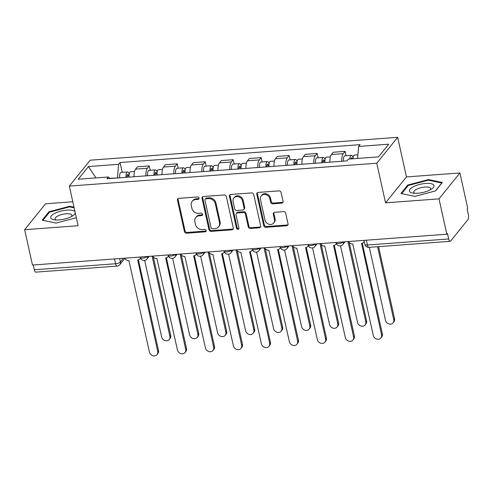 <?xml version="1.0" encoding="UTF-8"?>
<svg xmlns="http://www.w3.org/2000/svg" width="493" height="493" viewBox="0 0 493 493"><rect width="100%" height="100%" fill="white"/><g stroke="black" fill="none" stroke-linecap="round" stroke-linejoin="round"><path stroke-width="0.74" d="M199.061 198.063A1.331 1.152 -141.1 0 0 197.557 196.935L178.848 198.328A1.898 1.645 -141.1 0 0 177.474 200.201L184.431 231.587A1.898 1.645 -141.1 0 0 186.582 233.201L205.285 231.809A1.331 1.152 -141.1 0 0 204.749 229.368L202.327 229.547A6.076 5.257 -141.1 0 1 195.456 224.389L194.877 221.77A6.076 5.257 -141.1 0 1 195.776 217.536A6.076 5.257 -141.1 0 1 199.271 215.774L201.692 215.589A1.331 1.152 -141.1 0 0 201.15 213.149L198.728 213.333A6.076 5.257 -141.1 0 1 191.857 208.169L191.278 205.556A6.076 5.257 -141.1 0 1 192.184 201.317A6.076 5.257 -141.1 0 1 195.678 199.554L198.1 199.375A1.331 1.152 -141.1 0 0 199.061 198.063M281.669 203.171A1.898 1.645 -141.1 0 0 283.044 201.298L281.09 192.492A1.898 1.645 -141.1 0 0 278.946 190.877L258.166 192.424A1.898 1.645 -141.1 0 0 256.791 194.297L263.749 225.683A1.898 1.645 -141.1 0 0 265.9 227.298L286.673 225.751A1.898 1.645 -141.1 0 0 288.048 223.877L285.687 213.241A1.898 1.645 -141.1 0 0 283.543 211.626L274.65 212.292A1.898 1.645 -141.1 0 0 273.276 214.165L274.447 219.44A5.078 4.394 -141.1 0 1 273.689 222.978A5.078 4.394 -141.1 0 1 268.796 224.204A5.078 4.394 -141.1 0 1 265.024 220.137L260.446 199.474A5.078 4.394 -141.1 0 1 261.204 195.937A5.078 4.394 -141.1 0 1 266.097 194.71A5.078 4.394 -141.1 0 1 269.868 198.778L270.632 202.222A1.898 1.645 -141.1 0 0 272.777 203.831L281.669 203.171L282.279 202.413A1.898 1.645 -141.1 0 0 283 202.192M376.763 163.22L385.551 202.839L439.004 198.858L446.837 234.212L32.489 265.043L24.65 229.695L78.104 225.714L69.322 186.101L376.763 163.22L397.666 137.319L90.219 160.194L69.322 186.101M226.336 196.565A1.898 1.645 -141.1 0 0 224.186 194.951L203.412 196.497A1.898 1.645 -141.1 0 0 202.038 198.371L208.995 229.756A1.898 1.645 -141.1 0 0 211.14 231.371L231.92 229.824A1.898 1.645 -141.1 0 0 233.294 227.951L226.336 196.565M230.786 194.464L251.566 192.917A1.898 1.645 -141.1 0 1 253.71 194.525L260.668 225.911A1.898 1.645 -141.1 0 1 259.293 227.791L250.407 228.45A1.898 1.645 -141.1 0 1 248.256 226.835L245.434 214.11A1.898 1.645 -141.1 0 0 243.289 212.495L237.392 212.933A1.898 1.645 -141.1 0 0 236.018 214.812L238.951 228.062A1.331 1.152 -141.1 0 1 236.486 228.247L229.411 196.337A1.898 1.645 -141.1 0 1 230.786 194.464M439.004 198.858L459.901 172.957L467.74 208.305L467.13 209.063L468.35 214.566A3.87 1.424 85.7 0 1 467.919 219.631L450.676 241.003A3.87 1.424 85.7 0 1 450.177 241.311L368.918 247.357A3.87 1.424 -94.3 0 1 367.414 245.009L448.667 238.963A3.87 1.424 85.7 0 0 450.177 241.311M72.791 201.76L45.553 203.788L24.65 229.695M459.901 172.957L406.448 176.932L397.666 137.319M446.837 234.212L447.447 233.454L448.667 238.963M114.505 258.942L115.572 263.749A3.87 1.424 -94.3 0 0 117.081 266.097L35.823 272.142A3.87 1.424 -94.3 0 1 34.319 269.794L115.572 263.749A3.87 1.319 -12.5 0 0 120.378 261.968L123.355 258.283M33.253 264.988L34.319 269.794M145.879 175.859A8.899 3.278 -94.3 0 1 147.389 168.249L135.55 169.13A8.899 3.278 85.7 0 0 134.041 176.74M135.55 169.13L137.405 166.825L149.243 165.944L150.205 170.27M147.389 168.249L149.243 165.944M178.189 168.193L177.227 163.861L165.389 164.742L163.534 167.047A8.899 3.278 85.7 0 0 162.024 174.658M173.863 173.776A8.899 3.278 -94.3 0 1 175.372 166.166L177.227 163.861M206.173 166.11L205.211 161.778L193.373 162.659L191.512 164.964A8.899 3.278 85.7 0 0 190.008 172.575M201.847 171.693A8.899 3.278 -94.3 0 1 203.35 164.083L205.211 161.778M234.15 164.027L233.195 159.701L221.357 160.576L219.496 162.881A8.899 3.278 85.7 0 0 217.992 170.492M229.83 169.61A8.899 3.278 -94.3 0 1 231.334 162L233.195 159.701M262.134 161.944L261.173 157.618L249.335 158.499L247.48 160.798A8.899 3.278 85.7 0 0 245.97 168.409M257.808 167.534A8.899 3.278 -94.3 0 1 259.318 159.917L261.173 157.618M290.118 159.861L289.157 155.535L277.319 156.417L275.458 158.715A8.899 3.278 85.7 0 0 273.954 166.332M285.792 165.451A8.899 3.278 -94.3 0 1 287.296 157.84L289.157 155.535M318.096 157.778L317.141 153.452L305.303 154.334L303.441 156.638A8.899 3.278 85.7 0 0 301.938 164.249M313.776 163.368A8.899 3.278 -94.3 0 1 315.28 155.757L317.141 153.452M346.08 155.696L345.118 151.369L333.28 152.251L331.425 154.555A8.899 3.278 85.7 0 0 329.916 162.166M341.754 161.285A8.899 3.278 -94.3 0 1 343.264 153.674L345.118 151.369M117.525 177.973L109.662 178.293M109.902 178.54L108.374 176.981L78.239 179.224L88.475 166.535L118.61 164.292L117.47 177.714M357.591 158.438L358.614 146.433L360.044 144.659L120.046 162.524L118.61 164.292M358.614 146.433L388.749 144.19L378.507 156.879L348.372 159.122L346.943 160.897L106.944 178.756L108.374 176.981M73.987 207.159L69.692 206.259L48.986 211.75L42.201 220.168L56.116 223.089L76.329 217.721M385.551 202.839L406.448 176.932M442.35 182.478L428.435 179.563L407.736 185.054L400.945 193.472L414.86 196.393L435.565 190.896L442.35 182.478M122.221 172.353L120.046 162.524M88.475 166.535L95.956 177.905M69.84 206.931L69.692 206.259M49.177 212.6L48.986 211.75M428.59 180.235L428.435 179.563M407.921 185.904L407.736 185.054M199.067 198.531A1.331 1.152 -141.1 0 1 198.704 198.617L196.288 198.802A6.076 5.257 -141.1 0 0 192.794 200.565L192.184 201.317M195.776 217.536L196.387 216.778A6.076 5.257 -141.1 0 1 199.881 215.016L202.303 214.837A1.331 1.152 -141.1 0 0 202.666 214.751M178.127 198.556A1.898 1.645 -141.1 0 0 178.084 199.443L185.041 230.835A1.898 1.645 -141.1 0 0 187.192 232.443L205.895 231.051A1.331 1.152 -141.1 0 0 206.259 230.964M202.691 196.725A1.898 1.645 -141.1 0 0 202.648 197.619L209.605 229.005A1.898 1.645 -141.1 0 0 211.75 230.619L232.53 229.072A1.898 1.645 -141.1 0 0 233.251 228.844M205.889 198.796A1.331 1.152 -141.1 0 0 204.928 200.109L211.035 227.655A1.331 1.152 -141.1 0 0 212.538 228.789L215.09 228.598A6.076 5.257 -141.1 0 0 218.584 226.835A6.076 5.257 -141.1 0 0 219.49 222.596L215.312 203.763A6.076 5.257 -141.1 0 0 208.44 198.605L205.889 198.796L206.499 198.038A1.331 1.152 -141.1 0 0 205.735 198.426L205.125 199.184M218.584 226.835L219.194 226.077A6.076 5.257 -141.1 0 0 220.094 221.844L219.49 222.596M206.499 198.038L209.05 197.853A6.076 5.257 -141.1 0 1 215.922 203.011L220.094 221.844M236.301 213.487L236.905 212.729A1.898 1.645 -141.1 0 1 238.002 212.181L243.899 211.744A1.898 1.645 -141.1 0 1 246.044 213.352L248.866 226.084A1.898 1.645 -141.1 0 0 251.011 227.698L259.903 227.033A1.898 1.645 -141.1 0 0 260.624 226.805M230.065 194.686A1.898 1.645 -141.1 0 0 230.021 195.579L237.096 227.489A1.331 1.152 -141.1 0 0 238.963 228.53M242.507 200.897A5.078 4.394 -141.1 0 0 238.741 196.836A5.078 4.394 -141.1 0 0 233.842 198.063A5.078 4.394 -141.1 0 0 233.09 201.6L234.699 208.884A1.898 1.645 -141.1 0 0 236.85 210.493L242.747 210.055A1.898 1.645 -141.1 0 0 244.121 208.182L242.507 200.897L243.117 200.146A5.078 4.394 -141.1 0 0 239.351 196.085A5.078 4.394 -141.1 0 0 234.452 197.305L233.842 198.063M243.838 209.507L244.448 208.749A1.898 1.645 -141.1 0 0 244.731 207.424L244.121 208.182M243.117 200.146L244.731 207.424M261.204 195.937L261.814 195.179A5.078 4.394 -141.1 0 1 266.707 193.959A5.078 4.394 -141.1 0 1 270.478 198.02L271.236 201.464A1.898 1.645 -141.1 0 0 273.387 203.079L282.279 202.413M273.689 222.978L274.299 222.226A5.078 4.394 -141.1 0 0 275.057 218.682L274.447 219.44M273.929 212.514A1.898 1.645 -141.1 0 0 273.886 213.407L275.057 218.682M257.445 192.652A1.898 1.645 -141.1 0 0 257.401 193.546L264.359 224.931A1.898 1.645 -141.1 0 0 266.51 226.54L287.283 224.999A1.898 1.645 -141.1 0 0 288.004 224.771M129.148 177.104A4.838 1.781 -94.3 0 1 130.534 171.737L134.515 171.441M127.028 177.264L127.009 177.098A2.323 0.857 -94.3 0 1 127.669 174.473A2.323 0.857 -94.3 0 1 128.574 175.884L129.08 175.841M144.671 260.409L161.655 337.021A4.449 3.852 -141.1 0 0 164.952 340.577A4.449 3.852 -141.1 0 0 169.241 339.504A4.449 3.852 -141.1 0 0 169.906 336.405L152.109 256.144M126.103 177.332A4.838 1.781 -94.3 0 1 127.484 171.965A4.838 1.781 -94.3 0 1 129.184 174.189M119.645 177.813A4.838 1.781 -94.3 0 1 121.025 172.445L127.484 171.965M153.286 256.89L170.695 335.425A4.449 3.852 38.9 0 1 170.036 338.525L169.241 339.504M126.984 176.001L128.574 175.884L129.086 175.243M124.815 258.172A3.87 3.346 -141.1 0 0 128.913 260.655L149.465 352.125A4.449 3.852 -141.1 0 0 152.768 355.681A4.449 3.852 -141.1 0 0 157.057 354.609A4.449 3.852 -141.1 0 0 157.717 351.509L137.701 260.002A3.87 3.346 -141.1 0 0 139.926 258.88A3.87 3.346 -141.1 0 0 140.4 258.049M138.41 259.879L158.512 350.529A4.449 3.852 38.9 0 1 157.846 353.629L157.057 354.609M157.131 175.021A4.838 1.781 -94.3 0 1 158.512 169.654L162.499 169.358M155.012 175.181L154.993 175.021A2.323 0.857 -94.3 0 1 155.652 172.39A2.323 0.857 -94.3 0 1 156.552 173.801L157.057 173.764M172.649 258.332L189.632 334.938A4.449 3.852 -141.1 0 0 192.936 338.494A4.449 3.852 -141.1 0 0 197.225 337.422A4.449 3.852 -141.1 0 0 197.884 334.322L180.093 254.061M154.081 175.249A4.838 1.781 -94.3 0 1 155.468 169.882A4.838 1.781 -94.3 0 1 157.162 172.112M147.629 175.73A4.838 1.781 -94.3 0 1 149.009 170.362L155.468 169.882M181.27 254.813L198.679 333.342A4.449 3.852 38.9 0 1 198.013 336.442L197.225 337.422M154.968 173.918L156.552 173.801L157.07 173.16M185.115 172.938A4.838 1.781 -94.3 0 1 186.496 167.571L190.477 167.275M182.995 173.098L182.977 172.938A2.323 0.857 -94.3 0 1 183.636 170.307A2.323 0.857 -94.3 0 1 184.536 171.718L185.041 171.681M200.633 256.249L217.616 332.855A4.449 3.852 -141.1 0 0 220.919 336.411A4.449 3.852 -141.1 0 0 225.209 335.345A4.449 3.852 -141.1 0 0 225.868 332.239L208.077 251.978M182.065 173.166A4.838 1.781 -94.3 0 1 183.445 167.799A4.838 1.781 -94.3 0 1 185.146 170.03M175.607 173.647A4.838 1.781 -94.3 0 1 176.987 168.279L183.445 167.799M209.248 252.73L226.663 331.259A4.449 3.852 38.9 0 1 225.997 334.359L225.209 335.345M182.946 171.835L184.536 171.718L185.054 171.077M75.004 211.737A12.578 4.277 -12.5 0 0 60.454 211.244A12.578 4.277 -12.5 0 0 50.902 218.233A12.578 4.277 -12.5 0 0 53.99 219.767A12.578 4.277 -12.5 0 0 73.13 215.521A12.578 4.277 -12.5 0 0 75.269 212.927M71.399 216.575A8.609 2.927 -12.5 0 0 71.855 215.268A8.609 2.927 -12.5 0 0 71.719 214.936A8.609 2.927 -12.5 0 0 62.309 214.387A8.609 2.927 -12.5 0 0 55.043 218.991A8.609 2.927 -12.5 0 0 55.179 219.323A8.609 2.927 -12.5 0 0 56.011 219.989M42.946 220.322L49.497 212.2L69.562 206.875L74.141 207.836M409.652 191.537A12.578 4.277 -12.5 0 0 412.733 193.071A12.578 4.277 -12.5 0 0 431.88 188.825A12.578 4.277 -12.5 0 0 433.803 185.128A12.578 4.277 -12.5 0 0 419.327 184.511A12.578 4.277 -12.5 0 0 409.652 191.537M430.142 189.879A8.609 2.927 -12.5 0 0 430.599 188.572A8.609 2.927 -12.5 0 0 430.463 188.24A8.609 2.927 -12.5 0 0 421.053 187.691A8.609 2.927 -12.5 0 0 413.787 192.295A8.609 2.927 -12.5 0 0 413.923 192.627A8.609 2.927 -12.5 0 0 414.755 193.293M401.69 193.626L408.247 185.504L428.306 180.179L441.79 183.008L435.387 190.945M152.793 256.089A3.87 3.346 -141.1 0 0 156.897 258.572L177.449 350.042A4.449 3.852 -141.1 0 0 180.746 353.598A4.449 3.852 -141.1 0 0 185.035 352.526A4.449 3.852 -141.1 0 0 185.701 349.426L165.685 257.919A3.87 3.346 -141.1 0 0 167.91 256.798A3.87 3.346 -141.1 0 0 168.378 255.966M166.394 257.796L186.49 348.446A4.449 3.852 38.9 0 1 185.83 351.546L185.035 352.526M180.777 254.006A3.87 3.346 -141.1 0 0 184.881 256.489L205.433 347.959A4.449 3.852 -141.1 0 0 208.73 351.515A4.449 3.852 -141.1 0 0 213.019 350.443A4.449 3.852 -141.1 0 0 213.679 347.343L193.669 255.836A3.87 3.346 -141.1 0 0 195.894 254.715A3.87 3.346 -141.1 0 0 196.362 253.883M194.378 255.713L214.473 346.363A4.449 3.852 38.9 0 1 213.814 349.463L213.019 350.443M213.099 170.855A4.838 1.781 -94.3 0 1 214.48 165.488L218.461 165.192M210.979 171.016L210.961 170.855A2.323 0.857 -94.3 0 1 211.614 168.224A2.323 0.857 -94.3 0 1 212.52 169.635L213.025 169.598M228.616 254.166L245.6 330.772A4.449 3.852 -141.1 0 0 248.897 334.328A4.449 3.852 -141.1 0 0 253.186 333.262A4.449 3.852 -141.1 0 0 253.852 330.156L236.055 249.896M210.049 171.083A4.838 1.781 -94.3 0 1 211.429 165.716A4.838 1.781 -94.3 0 1 213.13 167.947M203.591 171.564A4.838 1.781 -94.3 0 1 204.971 166.196L211.429 165.716M237.232 250.647L254.641 329.176A4.449 3.852 38.9 0 1 253.981 332.276L253.186 333.262M210.93 169.752L212.52 169.635L213.031 168.994M241.077 168.779A4.838 1.781 -94.3 0 1 242.464 163.405L246.445 163.109M238.957 168.933L238.939 168.772A2.323 0.857 -94.3 0 1 239.598 166.141A2.323 0.857 -94.3 0 1 240.504 167.552L241.009 167.515M256.6 252.083L273.584 328.689A4.449 3.852 -141.1 0 0 276.881 332.251A4.449 3.852 -141.1 0 0 281.17 331.179A4.449 3.852 -141.1 0 0 281.83 328.073L264.038 247.813M238.033 169A4.838 1.781 -94.3 0 1 239.413 163.633A4.838 1.781 -94.3 0 1 241.108 165.864M231.574 169.481A4.838 1.781 -94.3 0 1 232.955 164.114L239.413 163.633M265.216 248.564L282.625 327.093A4.449 3.852 38.9 0 1 281.965 330.193L281.17 331.179M238.914 167.669L240.504 167.552L241.015 166.917M269.061 166.696A4.838 1.781 -94.3 0 1 270.441 161.322L274.422 161.026M266.941 166.85L266.923 166.689A2.323 0.857 -94.3 0 1 267.582 164.058A2.323 0.857 -94.3 0 1 268.482 165.469L268.987 165.432M284.578 250L301.562 326.606A4.449 3.852 -141.1 0 0 304.865 330.168A4.449 3.852 -141.1 0 0 309.154 329.096A4.449 3.852 -141.1 0 0 309.814 325.996L292.022 245.73M266.01 166.917A4.838 1.781 -94.3 0 1 267.391 161.55A4.838 1.781 -94.3 0 1 269.092 163.781M259.552 167.398A4.838 1.781 -94.3 0 1 260.939 162.031L267.391 161.55M293.199 246.482L310.608 325.01A4.449 3.852 38.9 0 1 309.943 328.116L309.154 329.096M266.898 165.586L268.482 165.469L268.999 164.835M208.761 251.923A3.87 3.346 -141.1 0 0 212.859 254.413L233.411 345.876A4.449 3.852 -141.1 0 0 236.714 349.432A4.449 3.852 -141.1 0 0 241.003 348.366A4.449 3.852 -141.1 0 0 241.662 345.26L221.653 253.753A3.87 3.346 -141.1 0 0 223.877 252.632A3.87 3.346 -141.1 0 0 224.346 251.806M222.361 253.63L242.457 344.28A4.449 3.852 38.9 0 1 241.792 347.38L241.003 348.366M236.745 249.846A3.87 3.346 -141.1 0 0 240.843 252.33L261.395 343.794A4.449 3.852 -141.1 0 0 264.692 347.355A4.449 3.852 -141.1 0 0 268.981 346.283A4.449 3.852 -141.1 0 0 269.646 343.177L249.631 251.676A3.87 3.346 -141.1 0 0 251.855 250.549A3.87 3.346 -141.1 0 0 252.324 249.723M250.339 251.547L270.435 342.197A4.449 3.852 38.9 0 1 269.776 345.297L268.981 346.283M264.723 247.763A3.87 3.346 -141.1 0 0 268.827 250.247L289.379 341.711A4.449 3.852 -141.1 0 0 292.676 345.273A4.449 3.852 -141.1 0 0 296.965 344.2A4.449 3.852 -141.1 0 0 297.63 341.101L277.614 249.594A3.87 3.346 -141.1 0 0 279.839 248.466A3.87 3.346 -141.1 0 0 280.307 247.64M278.323 249.464L298.419 340.115A4.449 3.852 38.9 0 1 297.76 343.214L296.965 344.2M297.045 164.613A4.838 1.781 -94.3 0 1 298.425 159.245L302.406 158.949M294.925 164.767L294.906 164.607A2.323 0.857 -94.3 0 1 295.56 161.975A2.323 0.857 -94.3 0 1 296.466 163.386L296.971 163.349M312.562 247.917L329.546 324.523A4.449 3.852 -141.1 0 0 332.843 328.085A4.449 3.852 -141.1 0 0 337.132 327.013A4.449 3.852 -141.1 0 0 337.797 323.913L320 243.647M293.994 164.841A4.838 1.781 -94.3 0 1 295.375 159.467A4.838 1.781 -94.3 0 1 297.076 161.698M287.536 165.321A4.838 1.781 -94.3 0 1 288.916 159.948L295.375 159.467M321.177 244.399L338.586 322.927A4.449 3.852 38.9 0 1 337.927 326.033L337.132 327.013M294.876 163.503L296.466 163.386L296.977 162.752M292.706 245.68A3.87 3.346 -141.1 0 0 296.811 248.164L317.356 339.628A4.449 3.852 -141.1 0 0 320.66 343.19A4.449 3.852 -141.1 0 0 324.949 342.117A4.449 3.852 -141.1 0 0 325.608 339.018L305.598 247.511A3.87 3.346 -141.1 0 0 307.823 246.389A3.87 3.346 -141.1 0 0 308.291 245.557M306.307 247.381L326.403 338.032A4.449 3.852 38.9 0 1 325.737 341.138L324.949 342.117M325.023 162.53A4.838 1.781 -94.3 0 1 326.409 157.162L330.39 156.866M322.903 162.684L322.884 162.524A2.323 0.857 -94.3 0 1 323.544 159.898A2.323 0.857 -94.3 0 1 324.449 161.303L324.955 161.266M340.546 245.834L357.53 322.44A4.449 3.852 -141.1 0 0 360.827 326.002A4.449 3.852 -141.1 0 0 365.116 324.93A4.449 3.852 -141.1 0 0 365.781 321.83L347.984 241.564M321.978 162.758A4.838 1.781 -94.3 0 1 323.359 157.39A4.838 1.781 -94.3 0 1 325.06 159.615M315.52 163.238A4.838 1.781 -94.3 0 1 316.9 157.865L323.359 157.39M349.161 242.316L366.57 320.844A4.449 3.852 38.9 0 1 365.911 323.95L365.116 324.93M322.86 161.421L324.449 161.303L324.961 160.669M320.69 243.597A3.87 3.346 -141.1 0 0 324.788 246.081L345.34 337.545A4.449 3.852 -141.1 0 0 348.643 341.107A4.449 3.852 -141.1 0 0 352.933 340.034A4.449 3.852 -141.1 0 0 353.592 336.935L333.576 245.428A3.87 3.346 -141.1 0 0 335.801 244.306A3.87 3.346 -141.1 0 0 336.275 243.474M334.285 245.298L354.387 335.949A4.449 3.852 38.9 0 1 353.721 339.055L352.933 340.034M352.939 158.783A4.838 1.781 -94.3 0 1 354.387 155.079L357.9 154.814M369.319 247.326L385.508 320.358A4.449 3.852 -141.1 0 0 388.811 323.919A4.449 3.852 -141.1 0 0 393.1 322.847A4.449 3.852 -141.1 0 0 393.759 319.747L377.57 246.716M350.887 158.937A2.323 0.857 -94.3 0 1 351.527 157.815A2.323 0.857 -94.3 0 1 352.322 158.832M349.888 159.011A4.838 1.781 -94.3 0 1 351.343 155.307A4.838 1.781 -94.3 0 1 353.037 157.532M343.504 161.156A4.838 1.781 -94.3 0 1 344.884 155.788L351.343 155.307M378.562 246.642L394.554 318.768A4.449 3.852 38.9 0 1 393.889 321.867L393.1 322.847M348.668 241.515A3.87 3.346 -141.1 0 0 352.772 243.998L373.324 335.462A4.449 3.852 -141.1 0 0 376.621 339.024A4.449 3.852 -141.1 0 0 380.91 337.951A4.449 3.852 -141.1 0 0 381.576 334.852L361.56 243.345A3.87 3.346 -141.1 0 0 363.785 242.223A3.87 3.346 -141.1 0 0 364.222 241.484M362.269 243.215L382.365 333.872A4.449 3.852 38.9 0 1 381.705 336.972L380.91 337.951M119.62 258.56L120.378 261.968A3.87 3.346 -141.1 0 1 119.805 264.667L124.902 258.35M315.28 155.757L303.441 156.638M287.296 157.84L275.458 158.715M259.318 159.917L247.48 160.798M231.334 162L219.496 162.881M203.35 164.083L191.512 164.964M175.372 166.166L163.534 167.047M343.264 153.674L331.425 154.555M140.117 257.032L140.209 257.438A3.87 1.319 -12.5 0 0 143.321 258.055A3.87 1.319 -12.5 0 0 147.432 256.489M147.604 256.477A3.87 3.346 38.9 0 1 147 259.035L149.151 256.36M168.101 254.949L168.193 255.356A3.87 1.319 -12.5 0 0 171.305 255.972A3.87 1.319 -12.5 0 0 175.416 254.406M196.085 252.872L196.171 253.279A3.87 1.319 -12.5 0 0 199.283 253.889A3.87 1.319 -12.5 0 0 203.399 252.324M224.062 250.789L224.155 251.196A3.87 1.319 -12.5 0 0 227.267 251.812A3.87 1.319 -12.5 0 0 231.377 250.241M252.046 248.706L252.139 249.113A3.87 1.319 -12.5 0 0 255.251 249.729A3.87 1.319 -12.5 0 0 259.361 248.158M280.03 246.623L280.116 247.03A3.87 1.319 -12.5 0 0 283.228 247.646A3.87 1.319 -12.5 0 0 287.345 246.081M308.014 244.54L308.1 244.947A3.87 1.319 -12.5 0 0 311.212 245.563A3.87 1.319 -12.5 0 0 315.323 243.998M335.992 242.457L336.084 242.864A3.87 1.319 -12.5 0 0 339.196 243.48A3.87 1.319 -12.5 0 0 343.307 241.915M175.582 254.394A3.87 3.346 38.9 0 1 174.978 256.952L177.135 254.277M203.566 252.311A3.87 3.346 38.9 0 1 202.962 254.869L205.119 252.194M231.55 250.228A3.87 3.346 38.9 0 1 230.946 252.786L233.103 250.117M259.534 248.145A3.87 3.346 38.9 0 1 258.93 250.703L261.08 248.034M287.511 246.062A3.87 3.346 38.9 0 1 286.908 248.62L289.064 245.952M315.495 243.986A3.87 3.346 38.9 0 1 314.891 246.537L317.048 243.869M343.479 241.903A3.87 3.346 38.9 0 1 342.875 244.454L345.026 241.786M366.348 240.202L367.414 245.009A3.87 1.319 -12.5 0 1 364.851 244.337A3.87 3.87 0 0 0 368.918 247.357M196.288 198.802L195.678 199.554M202.303 214.837L201.692 215.589M199.881 215.016L199.271 215.774M205.895 231.051L205.285 231.809M187.192 232.443L186.582 233.201M185.041 230.835L184.431 231.587M178.084 199.443L177.474 200.201M198.704 198.617L198.1 199.375M232.53 229.072L231.92 229.824M211.75 230.619L211.14 231.371M209.605 229.005L208.995 229.756M202.648 197.619L202.038 198.371M215.922 203.011L215.312 203.763M209.05 197.853L208.44 198.605M259.903 227.033L259.293 227.791M251.011 227.698L250.407 228.45M248.866 226.084L248.256 226.835M246.044 213.352L245.434 214.11M243.899 211.744L243.289 212.495M238.002 212.181L237.392 212.933M237.096 227.489L236.486 228.247M230.021 195.579L229.411 196.337M273.387 203.079L272.777 203.831M271.236 201.464L270.632 202.222M270.478 198.02L269.868 198.778M273.886 213.407L273.276 214.165M287.283 224.999L286.673 225.751M266.51 226.54L265.9 227.298M264.359 224.931L263.749 225.683M257.401 193.546L256.791 194.297M170.695 335.425L169.906 336.405M157.717 351.509L158.512 350.529M198.679 333.342L197.884 334.322M226.663 331.259L225.868 332.239M185.701 349.426L186.49 348.446M213.679 347.343L214.473 346.363M254.641 329.176L253.852 330.156M282.625 327.093L281.83 328.073M310.608 325.01L309.814 325.996M241.662 345.26L242.457 344.28M269.646 343.177L270.435 342.197M297.63 341.101L298.419 340.115M338.586 322.927L337.797 323.913M325.608 339.018L326.403 338.032M366.57 320.844L365.781 321.83M353.592 336.935L354.387 335.949M394.554 318.768L393.759 319.747M381.576 334.852L382.365 333.872M140.209 257.438A3.87 3.87 0 0 0 147 259.035M168.193 255.356A3.87 3.87 0 0 0 174.978 256.952M196.171 253.279A3.87 3.87 0 0 0 202.962 254.869M224.155 251.196A3.87 3.87 0 0 0 230.946 252.786M252.139 249.113A3.87 3.87 0 0 0 258.93 250.703M280.116 247.03A3.87 3.87 0 0 0 286.908 248.62M308.1 244.947A3.87 3.87 0 0 0 314.891 246.537M336.084 242.864A3.87 3.87 0 0 0 342.875 244.454M363.976 240.374L364.851 244.337M117.081 266.097A3.87 3.87 0 0 0 119.805 264.667M139.926 258.88L140.468 258.215M167.91 256.798L168.452 256.132M195.894 254.715L196.43 254.049M223.877 252.632L224.414 251.966M251.855 250.549L252.398 249.883M279.839 248.466L280.375 247.8M307.823 246.389L308.359 245.717M335.801 244.306L336.343 243.634M363.785 242.223L364.253 241.638"/></g></svg>
